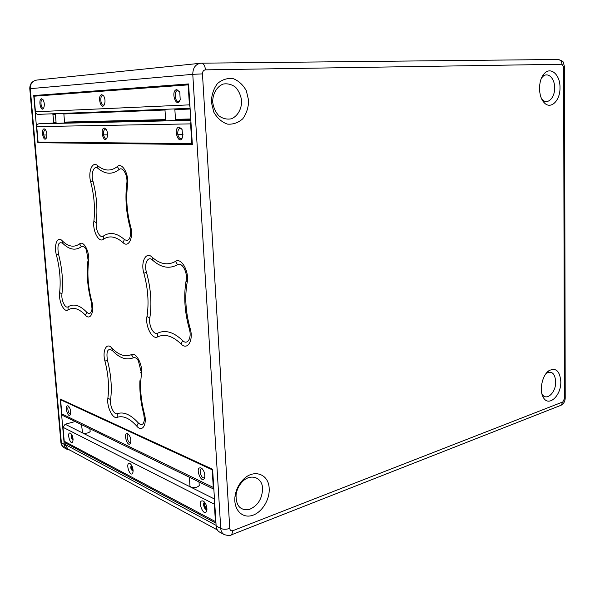 <?xml version="1.0" encoding="UTF-8"?>
<svg xmlns="http://www.w3.org/2000/svg" width="595" height="595" viewBox="0 0 595 595"><rect width="100%" height="100%" fill="white"/><g stroke="black" fill="none" stroke-linecap="round" stroke-linejoin="round"><path stroke-width="0.89" d="M214.669 502.344L214.341 504.166L215.427 521.584L64.215 441.259L62.996 427.292L65.138 424.228L75.171 421.55M213.85 489.157L62.936 415.578L61.828 413.875L60.593 399.773L61.426 399.572M68.09 405.924L68.44 406.147C70.344 408.356 71.028 411.048 70.493 414.239C68.276 419.839 63.821 404.384 68.09 405.924M68.953 406.66C66.499 406.259 68.596 415.392 70.604 413.837M127.739 433.748L128.26 434.082C130.275 436.284 131.086 439.058 130.692 442.397C128.327 449.976 122.206 431.955 127.739 433.748M128.736 434.551C125.352 433.591 128.26 444.904 130.721 442.241M201.117 467.982L201.936 468.525C203.959 470.63 204.911 473.33 204.806 476.64C202.716 487.379 193.613 465.937 201.117 467.982M202.322 468.897C197.495 467.082 201.802 481.444 204.762 477.019M199.213 485.148L199.236 485.527C197.414 487.491 194.572 488.026 190.72 487.112L189.969 486.055L189.381 477.235M90.142 431.405L90.157 431.583C88.462 433.138 85.94 433.606 82.586 432.967L81.5 424.629M203.245 501.064L203.847 501.459C205.959 503.534 206.986 506.286 206.934 509.707C204.925 520.365 195.718 498.699 203.245 501.064M204.792 502.448C201.958 502.359 204.754 511.157 206.963 509.246M130.022 463.609L130.402 463.855C132.469 466.019 133.325 468.801 132.983 472.192C130.699 479.778 124.444 461.586 130.022 463.609M131.413 464.978C130.223 467.603 130.788 469.678 133.116 471.203M70.433 433.13L70.693 433.294C72.62 435.466 73.341 438.158 72.858 441.386C70.693 447.009 66.127 431.412 70.433 433.13M71.72 434.529C70.946 436.723 71.393 438.575 73.066 440.092M212.631 469.648L212.192 469.79L213.293 487.417L213.836 488.934M212.192 469.79L60.593 399.773M215.427 521.584L215.859 521.421M68.127 306.775C73.713 303.346 79.923 305.183 86.773 312.271C89.414 314.599 91.169 313.52 92.032 309.05L91.347 301.985L91.786 301.36C88.134 287.601 87.071 274.392 88.588 261.726C90.061 252.481 83.761 240.097 79.604 243.876C74.011 247.773 68.172 246.709 62.088 240.678C57.447 235.538 53.617 245.46 56.406 254.98L58.459 253.916C62.125 267.936 63.293 281.271 61.954 293.93C61.054 300.155 65.257 308.983 68.127 306.775L67.971 309.958C73.215 306.767 79.046 308.522 85.457 315.216C90.328 321.055 94.798 311.564 91.786 301.36M88.053 259.777L86.387 249.915C84.735 246.754 83.047 245.698 81.322 246.746C75.364 250.859 69.154 249.699 62.691 243.266C58.496 241.339 57.083 244.887 58.459 253.916M129.985 227.245C126.095 212.43 125.032 197.838 126.794 183.483C128.051 175.562 122.734 166.087 119.067 169.568C112.254 174.774 105.241 174.402 98.034 168.459C94.062 164.763 90.648 173.286 92.917 180.969C96.621 195.22 97.751 209.105 96.286 222.634C95.26 229.782 99.99 238.863 103.359 236.089C109.711 231.73 116.717 232.868 124.385 239.51C128.587 241.868 130.677 238.989 130.655 230.882L130.268 228.398M157.653 333.178C165.269 329.556 173.591 332.01 182.643 340.548C187.395 345.688 192.088 337.796 189.336 329.042L190.125 328.336C185.633 312.286 184.636 296.964 187.157 282.387C189.485 271.737 181.319 257.159 175.547 261.384C167.82 265.682 159.966 264.247 151.985 257.085C145.901 251.023 140.45 262.291 143.878 273.313L146.429 272.123C150.885 288.374 152.008 303.71 149.799 318.147C148.386 325.22 153.718 335.55 157.653 333.178L157.586 336.896C164.748 333.527 172.565 335.87 181.029 343.94C187.44 350.953 193.873 340.295 190.125 328.336M189.307 328.931C184.569 311.959 183.528 295.76 186.168 280.349C187.894 272.465 181.832 261.599 177.518 264.716C169.292 269.238 160.94 267.683 152.469 260.037C147.932 255.486 143.849 263.897 146.429 272.123M117.349 413.666C123.715 411.487 130.707 414.574 138.323 422.933C141.655 425.961 143.692 424.785 144.429 419.408L143.7 413.8L144.332 413.518C140.703 399.528 139.743 386.512 141.461 374.471C143.164 365.337 136.218 351.757 131.421 354.605C125.039 357.26 118.479 355.029 111.741 347.904C106.557 341.909 102.05 350.961 104.958 361.12L107.412 360.206C111.057 374.463 112.12 387.635 110.603 399.706C109.584 405.783 114.099 415.191 117.349 413.666L117.163 417.348C123.128 415.34 129.665 418.27 136.776 426.139C142.22 432.915 147.471 424.436 144.332 413.518M140.866 370.722L138.36 360.771C136.672 358.145 135.013 357.141 133.369 357.774C126.549 360.57 119.558 358.16 112.381 350.544C107.747 347.83 106.096 351.05 107.412 360.206M229.759 528.405C226.331 529.52 223.326 529.535 220.745 528.449L216.141 525.98C216.379 528.858 217.51 530.881 219.525 532.049L224.137 534.555C228.026 535.723 230.533 535.783 231.648 534.734L232.913 530.666C231.113 531.156 230.064 530.405 229.759 528.405L202.464 73.884C202.516 71.467 203.52 70.121 205.476 69.853L561.97 64.253L563.644 67.071L564.365 398.799L562.796 401.96L232.913 530.666M216.141 525.98L212.608 469.239L60.251 399.029L64.223 444.435L60.861 442.189L29.78 88.737L30.256 88.662C30.233 83.806 32.42 80.942 36.808 80.057C32.085 81.032 29.743 83.917 29.78 88.722M188.57 83.984L33.736 95.542L188.57 83.94L192.349 144.511L37.857 142.703L192.341 144.436M560.81 381.64C559.865 370.983 555.916 367.331 548.947 370.678C542.261 375.014 538.973 390.387 543.272 397.326C548.456 407.53 561.308 395.735 560.81 381.64M546.084 373.511L546.448 373.243C551.863 370.625 554.949 373.452 555.7 381.73C556.087 392.707 546.061 401.818 542.045 393.883L541.829 393.474M269.178 488.607C268.933 473.605 253.016 468.28 242.477 480.358C238.35 484.977 235.858 490.392 234.995 496.609C233.389 509.03 241.644 518.304 251.521 515.649C261.384 513.232 269.877 500.075 269.178 488.607M248.665 100.607L246.337 90.76C243.072 84.862 238.692 80.816 233.18 78.629C227.431 77.908 222.195 79.552 217.48 83.538C213.598 88.737 211.552 94.947 211.344 102.162L213.836 112.239C217.294 118.174 221.809 122.124 227.394 124.102C233.121 124.586 238.245 122.808 242.775 118.769C246.479 113.638 248.442 107.583 248.665 100.607M559.992 87.666C560.312 74.368 550.107 65.695 543.704 74.323C538.081 80.883 538.215 96.383 543.897 102.347C550.345 110.268 560.364 100.897 559.992 87.666M262.596 488.666C262.12 499.198 257.538 506.181 248.844 509.632C240.12 510.503 235.858 505.572 236.051 494.847C236.713 490.049 238.64 485.862 241.83 482.285C249.967 472.936 262.38 476.997 262.596 488.666M541.376 78.354L541.941 77.581C546.894 70.879 554.867 77.558 554.622 87.904C554.927 98.197 547.095 105.441 542.09 99.276L541.517 98.554M241.652 100.912C241.667 109.049 237.703 116.07 231.522 118.762C227.164 119.654 223.006 118.725 219.049 115.98C215.613 112.254 213.486 107.636 212.675 102.117C212.638 93.772 216.788 86.625 223.103 84.074C227.513 83.3 231.656 84.341 235.538 87.19C238.863 90.946 240.901 95.52 241.652 100.912M217.309 529.907L67.956 449.069L65.093 444.428L65.242 441.802M131.785 465.588L133.116 470.437M133.124 470.913C131.525 469.351 131.004 467.454 131.569 465.216M72.248 435.592L73.036 438.842M73.081 439.571L71.965 434.982M204.963 502.671C204.353 505.133 205 507.208 206.896 508.904L206.963 508.933M206.963 509.223L206.443 509.067C204.33 506.992 203.787 504.791 204.806 502.47M188.63 84.84L34.079 96.204L35.44 111.778C35.737 113.407 36.652 114.27 38.184 114.366L190.088 108.297L38.199 114.366M190.943 121.968L190.593 123.886L191.821 143.648L38.08 142.034L36.734 126.609C36.749 124.972 37.507 124.028 39.017 123.79L53.312 123.053L53.87 122.354L52.806 113.786M41.628 98.763L42.944 99.566C44.491 102.392 44.722 105.263 43.643 108.171C40.891 112.976 37.909 99.082 41.628 98.763M43.063 99.729L42.438 99.536C40.029 99.499 40.824 108.543 43.197 108.216L43.74 107.985M101.819 94.665L103.761 96.011C105.196 98.852 105.397 101.723 104.363 104.631C101.068 111.258 96.992 95.23 101.819 94.665M103.709 95.936L102.682 95.535C99.722 95.505 100.51 105.538 103.426 105.159L104.341 104.69M176.775 89.57L179.787 92.166L180.203 99.64C176.492 109.629 170.073 90.708 176.775 89.57M179.392 91.399L177.674 90.544C173.956 90.544 174.699 101.797 178.381 101.351L179.913 100.391M181.75 128.922L180.337 128.26C178.344 128.803 177.496 130.952 177.808 134.701C178.969 138.486 180.501 139.468 182.412 137.653M179.184 127.055L182.055 129.487L182.687 136.872C179.169 147.114 172.357 127.947 179.184 127.055M106.26 129.405L105.471 129.13C103.894 129.613 103.247 131.525 103.537 134.872C104.378 137.928 105.516 138.94 106.959 137.906M104.378 128.059L106.2 129.316C107.68 132.075 107.948 134.916 106.981 137.847C103.768 144.637 99.454 128.423 104.378 128.059M45.681 129.941L45.257 129.829C43.978 130.268 43.472 131.993 43.747 135.006C44.394 137.557 45.28 138.531 46.388 137.943M44.216 128.862L45.458 129.621C47.035 132.373 47.31 135.214 46.291 138.137C43.576 143.06 40.445 129.026 44.216 128.862M175.562 120.428L165.708 120.874L164.941 109.302M63.814 113.348L64.61 122.994L56.555 123.388L56.146 123.381L55.328 113.682M188.154 84.847L189.403 104.861L189.991 106.743M191.821 143.648L192.297 143.618M38.638 142.651L38.586 142.041M34.525 96.167L34.473 95.52M37.857 142.703L33.736 95.542M103.537 134.872L107.569 134.864M43.747 135.006L46.923 134.998M177.808 134.701L183.037 134.686M70.017 450.177L67.332 449.478L65.978 448.452L64.773 446.652L64.223 444.435M214.46 499.004L65.138 424.228M214.341 504.166L62.996 427.292M213.293 487.417L61.828 413.875M86.773 312.271L85.457 315.216M61.954 293.93L59.634 292.539C58.407 300.981 64.067 312.933 67.971 309.958M56.406 254.98C59.827 268.144 60.898 280.662 59.634 292.539M62.691 243.266L62.088 240.678M103.359 236.089L103.27 239.324C109.264 235.248 115.854 236.356 123.046 242.641C128.565 248.279 133.823 237.398 130.61 226.517C126.891 212.46 125.88 198.604 127.561 184.941C129.234 174.461 122.176 161.907 117.356 166.555C110.938 171.494 104.326 171.174 97.521 165.596C92.277 160.747 87.792 172.029 90.76 182.137L92.917 180.969M124.385 239.51L123.046 242.641M96.286 222.634L93.869 221.34C92.485 230.86 98.77 243.005 103.27 239.324M90.76 182.137C94.218 195.547 95.252 208.622 93.869 221.34M98.034 168.459L97.521 165.596M182.643 340.548L181.029 343.94M149.799 318.147L146.98 316.495C145.061 326.09 152.246 340.065 157.586 336.896M143.878 273.313C148.036 288.568 149.062 302.959 146.98 316.495M152.469 260.037L151.985 257.085M138.323 422.933L136.776 426.139M110.603 399.706L107.888 398.077C106.475 406.43 112.671 419.43 117.163 417.348M104.958 361.12C108.342 374.463 109.316 386.78 107.888 398.077M112.381 350.544L111.741 347.904M202.464 73.884L192.773 74.33L220.745 528.449C220.983 531.342 222.113 533.38 224.137 534.555M230.986 535.002L560.393 405.522M205.476 69.853C205.03 65.8 203.676 63.576 201.415 63.174L200.493 63.226C195.428 64.305 192.854 68.008 192.773 74.33L30.256 88.662L61.374 442.911L62.334 445.893L64.476 447.923C62.363 446.689 61.166 444.844 60.876 442.397M561.97 64.253C561.74 61.345 560.431 59.753 558.043 59.478L557.768 59.485M563.644 67.071L564.543 67.101C562.721 60.482 564.417 61.821 558.043 59.478L201.415 63.174L36.808 80.057M564.365 398.799L565.22 397.839M562.796 401.96L561.159 405.217C563.658 403.841 565.012 401.491 565.22 398.159L564.543 67.071M81.322 246.746L79.604 243.876M88.023 260.037L88.588 261.726M119.067 169.568L117.356 166.555M126.794 183.483L127.561 184.941M130.037 227.439L130.61 226.517M177.518 264.716L175.547 261.384M186.168 280.349L187.157 282.387M133.369 357.774L131.421 354.605M140.725 372.284L141.461 374.471M65.093 444.428L216.104 525.355M64.944 442.673L215.97 523.169M190.839 120.331L39.017 123.79M190.809 119.818L175.547 120.175M165.678 120.406L64.595 122.786M56.116 122.987L53.312 123.053M190.593 123.886L36.734 126.609M190.757 118.97L175.495 119.35M165.618 119.595L64.535 122.087M56.056 122.302L53.87 122.354M190.132 109.034L174.863 109.629M164.986 110.008L63.858 113.95M55.38 114.277L53.193 114.359M189.403 104.861L35.44 111.778M199.236 485.527L199.005 481.92M90.157 431.583L89.919 428.742M542.045 393.883L543.272 397.326M546.448 373.243L548.947 370.678M236.051 494.847L234.995 496.609M241.83 482.285L242.477 480.358M542.09 99.276L543.897 102.347M541.941 77.581L543.704 74.323M87.852 261.421C86.461 274.526 87.614 288.002 91.31 301.858M139.914 380.733C139.461 391.443 140.725 402.458 143.7 413.77M175.562 120.443L174.818 108.907M67.332 449.478L64.476 447.923"/></g></svg>
